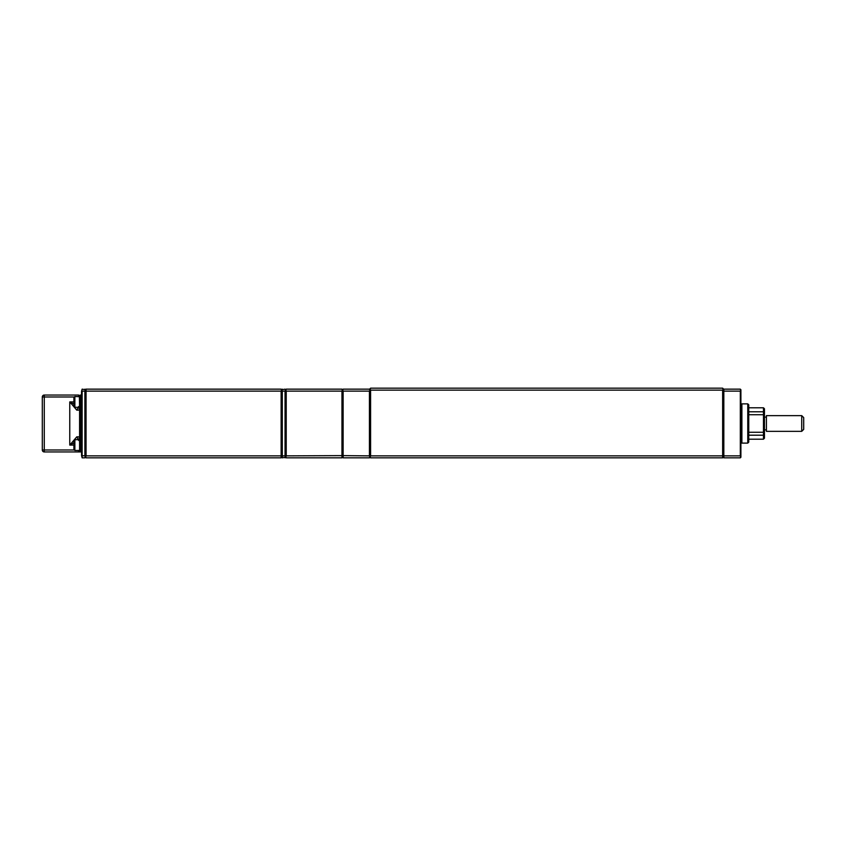 <?xml version="1.0" encoding="UTF-8"?>
<svg xmlns="http://www.w3.org/2000/svg" width="846" height="846" viewBox="0 0 846 846"><rect width="100%" height="100%" fill="white"/><g stroke="black" fill="none" stroke-linecap="round" stroke-linejoin="round"><path stroke-width="1.27" d="M286.223 457.834L285.631 455.624L286.223 457.834L341.953 457.834L341.953 391.116L286.223 391.116L286.223 455.867L342.545 455.624L342.545 391.36L342.545 457.242L342.545 455.624L369.427 455.867L369.427 391.116L343.127 391.116L343.127 457.834L369.427 457.834L370.019 457.242L370.019 388.758L370.601 388.166L722.653 388.166L723.245 388.758L723.245 457.242L723.245 391.36L723.827 391.116L723.827 455.867L740.313 455.867L740.313 391.116L723.827 391.116L723.827 389.149L740.313 389.149L740.906 389.742L740.906 457.242L740.313 457.834L723.827 457.834L723.827 455.867L722.653 455.867L722.653 390.133L370.601 390.133L370.601 455.867L722.653 455.867L722.653 457.834L370.601 457.834L370.019 455.624L370.601 457.834M370.601 388.166L370.019 390.376M723.245 390.376L722.653 388.166M722.653 457.834L723.245 457.242L723.827 457.834M740.906 391.36L740.313 389.149M740.313 457.834L740.906 455.624M723.827 389.149L723.245 389.742M369.427 457.834L370.019 455.624L370.019 391.36L369.427 389.149L343.127 389.149L342.545 391.36L341.953 389.149L286.223 389.149L285.631 391.36L286.223 389.149M369.427 389.149L370.019 389.742M343.127 389.149L342.545 389.742L341.953 389.149M341.953 457.834L342.545 457.242L343.127 457.834M285.049 457.834L285.631 455.624L285.631 391.36L285.631 457.242L282.3 457.834L282.3 455.867L285.049 455.867L285.049 391.116L282.3 391.116L282.3 455.867L281.707 455.624L281.707 389.742L281.707 457.242L281.707 455.624L281.126 455.867L281.126 391.116L86.059 391.116L86.059 455.867L281.126 455.867L281.126 457.834L86.059 457.834L85.467 455.624L85.467 389.742L85.467 391.36L86.059 391.116L86.059 389.149L281.126 389.149L281.707 389.742L285.049 389.149L285.631 391.36L285.049 389.149M282.3 389.149L281.707 391.36L281.126 389.149M281.126 457.834L281.707 457.242L282.3 457.834M82.136 457.834L81.544 455.624L84.886 455.867L84.886 391.116L82.136 391.116L82.136 457.834L84.886 457.834L85.467 455.624L86.059 457.834M86.059 389.149L85.467 389.742L82.136 389.149L81.544 391.36L82.136 389.149M84.886 389.149L85.467 391.36L85.467 455.624L84.886 457.834M81.544 455.624L81.544 391.36M747.769 403.87L748.752 404.853L748.752 442.13L747.769 443.114L747.769 403.87L741.889 403.87L741.889 443.114L740.906 442.13M801.733 415.64L803.7 417.607L803.7 429.377L801.733 431.344L801.733 415.64L766.413 415.64L766.413 431.344L801.733 431.344M763.473 407.793L764.456 408.777L764.456 438.207L763.473 439.19L763.473 407.793L748.752 407.793M81.544 399.947L80.571 399.947L80.571 447.037L79.587 447.037L79.587 450.96L79.587 396.013A0.983 0.983 0 0 1 80.571 395.04L81.544 395.04M78.604 396.51L78.604 395.04L44.267 395.04L78.604 395.04L79.587 396.013A0.983 0.983 0 0 1 80.571 395.04L80.571 399.947L79.587 399.947M81.544 451.944L44.267 451.944L44.267 449.987L74.385 449.987M78.604 451.944L80.571 451.944A0.983 0.983 0 0 1 79.587 450.96L78.604 451.944L78.604 450.474M42.3 449.987L42.3 396.996L44.267 396.996L44.267 449.987L42.3 449.987A1.967 1.967 0 0 0 44.267 451.944A1.967 1.967 0 0 1 42.3 449.987A1.967 1.967 0 0 0 44.267 451.944M79.587 439.878L79.587 450.96A0.983 0.983 0 0 0 80.571 451.944L80.571 447.037L81.544 447.037M73.898 442.881L69.774 445.081L76.785 436.832L79.27 436.896L79.587 438.704L78.604 440.449M79.27 410.077A3.923 3.416 27.3 0 1 79.503 408.47L79.27 410.077L76.785 410.151L69.774 401.903L73.898 404.102M44.267 395.04A1.967 1.967 0 0 0 42.3 396.996A1.967 1.967 0 0 1 44.267 395.04L44.267 396.996L74.385 396.996M79.587 408.068A0.983 0.983 180 0 1 79.503 408.47L78.805 407.476A3.923 2.475 127.4 0 0 76.785 410.151M79.291 407.296A0.983 0.677 180 0 1 78.805 407.476L78.604 406.535M76.785 436.832A3.923 2.475 52.6 0 0 78.805 439.497A0.983 0.677 0 0 1 79.291 439.677M79.27 436.896A3.923 3.416 152.7 0 0 79.503 438.514A0.983 0.983 0 0 1 79.587 438.915M79.587 396.013A0.983 0.983 0 0 1 80.571 395.04A0.983 0.983 0 0 0 79.587 396.013M73.898 449.49L73.898 440.66L74.871 439.677L74.871 450.474L73.898 449.49M79.387 439.677L74.871 439.677M79.387 450.474L74.871 450.474M73.898 406.323L73.898 397.493L74.871 396.51L74.871 407.296L73.898 406.323M79.587 396.7L74.871 396.51M79.587 407.106L79.387 396.51M79.387 407.296L74.871 407.296M764.456 434.463L763.473 435.193L748.752 435.193M748.752 411.791L763.473 411.791L764.456 412.52M748.752 432.264L764.456 432.264M764.456 414.72L748.752 414.72M73.898 401.903L69.774 401.903L69.774 445.081L73.898 445.081M79.587 450.96A0.983 0.983 0 0 0 80.571 451.944M766.413 429.863L764.456 429.863M747.769 443.114L741.889 443.114M763.473 439.19L748.752 439.19M766.413 417.11L764.456 417.11M740.906 404.853L741.889 403.87"/></g></svg>
